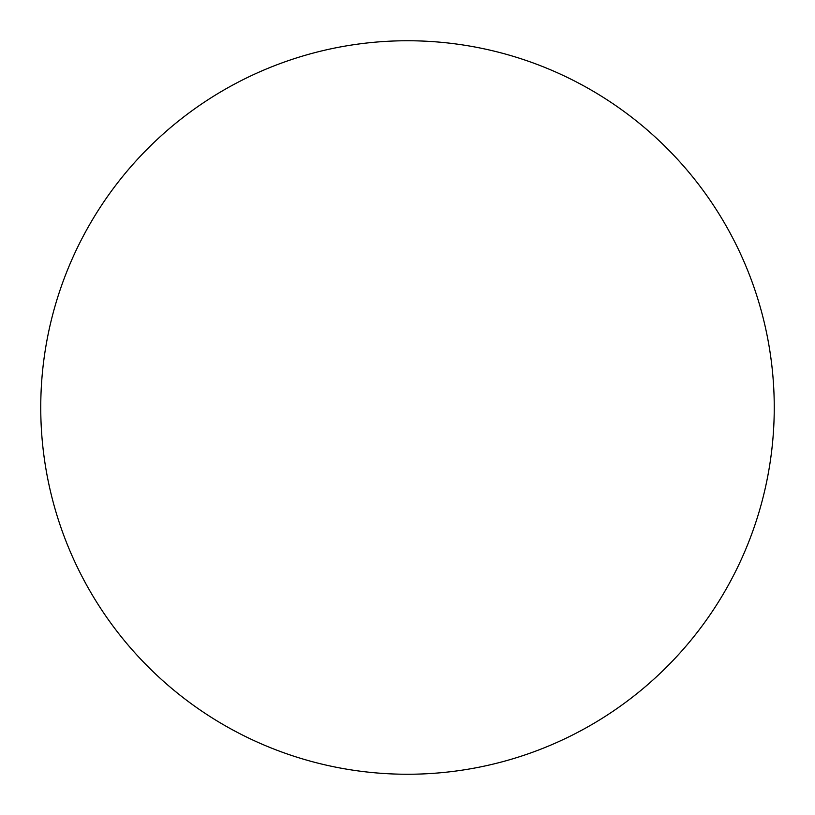 <?xml version="1.0" encoding="UTF-8"?>
<svg xmlns="http://www.w3.org/2000/svg" width="815" height="815" viewBox="0 0 815 815"><rect width="100%" height="100%" fill="white"/><g stroke="black" fill="none" stroke-linecap="round" stroke-linejoin="round"><path stroke-width="1.22" d="M774.25 407.5A366.75 366.75 0 0 1 407.5 774.25A366.75 366.75 0 0 1 40.75 407.5A366.75 366.75 0 0 1 407.5 40.75A366.75 366.75 0 0 1 774.25 407.5M407.5 774.25A366.75 366.75 0 0 0 774.25 407.5A366.75 366.75 0 0 0 407.5 40.75A366.75 366.75 0 0 0 40.75 407.5A366.75 366.75 0 0 0 407.5 774.25"/></g></svg>
